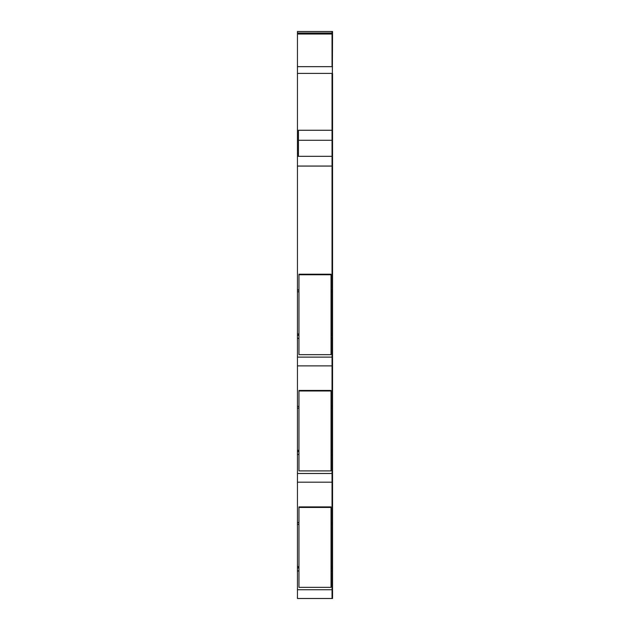 <?xml version="1.0" encoding="UTF-8"?>
<svg xmlns="http://www.w3.org/2000/svg" width="630" height="630" viewBox="0 0 630 630"><rect width="100%" height="100%" fill="white"/><g stroke="black" fill="none" stroke-linecap="round" stroke-linejoin="round"><path stroke-width="0.94" d="M298.455 156.327L298.455 130.26L332.041 130.26L332.041 140.285L332.545 31.5L332.041 31.5L332.041 34.02L332.041 31.5L297.454 31.5L297.454 34.02L332.545 34.02M298.959 333.979L297.454 333.979L297.454 156.327L332.041 156.327L332.041 140.285L332.545 140.285L332.545 73.403M327.537 482.194L332.041 482.194L332.041 524.436L332.041 522.538L332.545 522.538L332.545 140.285M298.959 450.292L297.454 450.292L297.454 482.194L311.74 482.194M301.715 482.194L332.041 482.194L332.041 473.476L332.041 482.194L332.545 482.194M298.959 567.882L297.454 567.732L297.454 598.5L332.545 598.5L332.545 522.538M297.454 567.851L298.959 567.732L297.454 567.732L297.454 524.436L298.959 524.436L297.454 524.436L297.454 522.703L298.959 522.703M331.041 522.538L332.041 522.538L332.041 482.194L297.454 482.194L297.454 522.703M297.454 450.292L297.454 408.122L298.959 408.13L297.454 408.122L297.454 406.405L298.959 406.405M297.454 333.979L297.454 406.405M297.454 291.808L298.959 291.808M297.454 156.327L297.454 73.403L332.041 73.403L332.041 130.26L332.545 130.26M297.454 34.02L297.454 73.403M297.454 66.646L332.041 66.646L332.041 34.02L332.041 66.646L332.545 66.646M297.454 33.004L332.545 33.004M297.454 589.743L332.041 589.743L332.041 598.5L332.041 570.977L332.041 589.743L332.545 589.743M297.454 570.977L298.959 570.977M331.041 570.977L332.545 570.977M331.041 570.898L332.041 570.977L332.041 567.921L332.041 570.898L332.545 570.898M332.041 567.732L331.041 567.732L332.041 567.921L332.041 566.598L332.041 567.851L331.041 567.882M332.545 524.436L332.041 524.436L332.545 524.42L332.041 524.436L332.041 566.598L332.041 524.42L331.041 524.42M297.454 522.538L298.959 522.538M297.454 454.427L298.959 454.427M331.041 454.427L332.041 454.427L332.041 473.476L332.041 451.615L332.041 454.427L332.545 454.427M332.041 451.576L331.041 451.576M332.041 451.537L332.041 450.292L332.041 451.537L331.041 451.426L332.041 451.419M332.545 408.122L332.041 408.122L332.545 408.114L332.041 408.13L332.041 450.292L332.041 406.405L332.041 408.114L331.041 408.122L332.041 408.13L331.041 408.114M331.041 406.405L332.545 406.405M297.454 365.888L332.041 365.888L332.041 406.405L332.041 365.888L332.545 365.888M297.454 357.123L332.041 357.123L332.041 365.888L332.041 338.365L332.041 357.123L332.545 357.123M297.454 338.365L298.959 338.365M331.041 338.365L332.545 338.365M331.041 338.286L332.041 338.365L332.041 335.302L332.041 338.286L332.545 338.286M332.545 335.27L331.041 335.27M332.041 335.231L332.041 333.979L332.041 335.231L331.041 335.121L332.545 335.121M332.041 291.808L332.545 291.808L332.041 291.824L332.041 333.979L332.041 290.091L332.041 291.808L331.041 291.816L332.041 291.816L331.041 291.808M297.454 289.918L298.959 289.918M331.041 289.918L332.545 289.918M297.454 166.06L332.041 166.06L332.041 289.918L332.041 156.327L332.041 166.06L332.545 166.06M298.455 140.285L332.041 140.285L332.041 156.327L332.545 156.327M298.959 274.759L298.959 274.231L331.041 274.231L331.041 274.759L298.959 274.759L298.959 354.666L331.041 354.666L331.041 274.759M298.959 390.986L298.959 390.458L331.041 390.458L331.041 390.986L298.959 390.986L298.959 470.894L331.041 470.894L331.041 390.986M298.959 507.433L298.959 506.914L331.041 506.914L331.041 507.433L298.959 507.433L298.959 587.341L331.041 587.341L331.041 507.433M297.454 153.318L298.455 153.318M297.454 570.898L298.959 570.898M332.545 567.921L331.041 567.921M298.959 567.921L297.454 567.921M332.545 566.598L331.041 566.598M298.959 566.598L297.454 566.598M298.959 524.42L297.454 524.42M331.041 522.703L332.545 522.703M297.454 473.476L332.545 473.476M332.545 451.615L331.041 451.615M298.959 451.615L297.454 451.615M298.959 451.576L297.454 451.576M298.959 451.426L297.454 451.426L298.959 451.426M332.545 450.292L331.041 450.292M298.959 408.114L297.454 408.114M297.454 338.286L298.959 338.286M332.545 335.302L331.041 335.302M298.959 335.302L297.454 335.302M298.959 335.27L297.454 335.27M298.959 335.121L297.454 335.121L298.959 335.113M332.545 333.979L331.041 333.979M297.454 290.091L298.959 290.091M331.041 290.091L332.545 290.091"/></g></svg>
